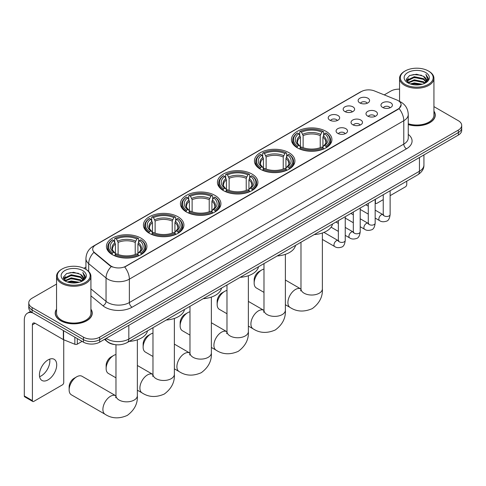 <?xml version="1.0" encoding="UTF-8"?>
<svg xmlns="http://www.w3.org/2000/svg" width="486" height="486" viewBox="0 0 486 486"><rect width="100%" height="100%" fill="white"/><g stroke="black" fill="none" stroke-linecap="round" stroke-linejoin="round"><path stroke-width="0.73" d="M177.985 216.78A20.242 11.688 0 0 0 155.921 214.247A20.242 11.688 0 0 0 143.425 225.042A20.242 11.688 0 0 0 149.354 233.31A20.242 11.688 0 0 0 171.418 235.844A20.242 11.688 0 0 0 183.915 225.042A20.242 11.688 0 0 0 177.985 216.78M288.994 152.689A20.242 11.688 0 0 0 266.929 150.156A20.242 11.688 0 0 0 254.433 160.951A20.242 11.688 0 0 0 260.362 169.219A20.242 11.688 0 0 0 282.427 171.752A20.242 11.688 0 0 0 294.923 160.951A20.242 11.688 0 0 0 288.994 152.689M251.991 174.049A20.242 11.688 0 0 0 229.927 171.515A20.242 11.688 0 0 0 217.43 182.317A20.242 11.688 0 0 0 223.36 190.579A20.242 11.688 0 0 0 245.424 193.112A20.242 11.688 0 0 0 257.92 182.317A20.242 11.688 0 0 0 251.991 174.049M214.988 195.415A20.242 11.688 0 0 0 192.924 192.881A20.242 11.688 0 0 0 180.428 203.677A20.242 11.688 0 0 0 186.357 211.945A20.242 11.688 0 0 0 208.421 214.478A20.242 11.688 0 0 0 220.917 203.677A20.242 11.688 0 0 0 214.988 195.415M140.983 238.14A20.242 11.688 0 0 0 118.918 235.607A20.242 11.688 0 0 0 106.422 246.408A20.242 11.688 0 0 0 112.351 254.67A20.242 11.688 0 0 0 134.415 257.203A20.242 11.688 0 0 0 146.912 246.408A20.242 11.688 0 0 0 140.983 238.14M325.997 131.323A20.242 11.688 0 0 0 303.932 128.79A20.242 11.688 0 0 0 291.436 139.591A20.242 11.688 0 0 0 297.365 147.853A20.242 11.688 0 0 0 319.43 150.387A20.242 11.688 0 0 0 331.926 139.591A20.242 11.688 0 0 0 325.997 131.323M344.847 111.549A5.729 3.311 180 0 1 343.711 110.614A5.729 3.311 180 0 1 345.613 106.501A5.729 3.311 180 0 1 352.951 106.871A5.729 3.311 180 0 1 354.087 110.614A5.729 3.311 180 0 1 344.847 111.549M352.253 111.895A3.438 1.987 0 0 0 351.329 110.93A3.438 1.987 0 0 0 347.946 110.425A3.438 1.987 0 0 0 345.546 111.895M329.885 120.188A5.729 3.311 180 0 1 328.749 119.252A5.729 3.311 180 0 1 330.644 115.146A5.729 3.311 180 0 1 337.989 115.51A5.729 3.311 180 0 1 339.125 119.252A5.729 3.311 180 0 1 329.885 120.188M337.29 120.534A3.438 1.987 0 0 0 336.367 119.568A3.438 1.987 0 0 0 332.983 119.064A3.438 1.987 0 0 0 330.583 120.534M359.81 102.911A5.729 3.311 180 0 1 358.674 101.975A5.729 3.311 180 0 1 360.576 97.862A5.729 3.311 180 0 1 367.914 98.233A5.729 3.311 180 0 1 369.05 101.975A5.729 3.311 180 0 1 359.81 102.911M367.216 103.257A3.438 1.987 0 0 0 366.292 102.291A3.438 1.987 0 0 0 362.908 101.787A3.438 1.987 0 0 0 360.509 103.257M367.671 116.087A5.729 3.311 180 0 1 366.535 115.152A5.729 3.311 180 0 1 368.431 111.039A5.729 3.311 180 0 1 375.775 111.409A5.729 3.311 180 0 1 376.911 115.152A5.729 3.311 180 0 1 367.671 116.087M375.077 116.433A3.438 1.987 0 0 0 374.153 115.468A3.438 1.987 0 0 0 370.769 114.963A3.438 1.987 0 0 0 368.37 116.433M352.708 124.726A5.729 3.311 180 0 1 351.572 123.79A5.729 3.311 180 0 1 353.468 119.678A5.729 3.311 180 0 1 360.812 120.048A5.729 3.311 180 0 1 361.949 123.79A5.729 3.311 180 0 1 352.708 124.726M360.114 125.072A3.438 1.987 0 0 0 359.19 124.106A3.438 1.987 0 0 0 355.807 123.602A3.438 1.987 0 0 0 353.407 125.072M337.746 133.364A5.729 3.311 180 0 1 336.61 132.429A5.729 3.311 180 0 1 338.505 128.322A5.729 3.311 180 0 1 345.85 128.687A5.729 3.311 180 0 1 346.986 132.429A5.729 3.311 180 0 1 337.746 133.364M345.151 133.711A3.438 1.987 0 0 0 344.228 132.745A3.438 1.987 0 0 0 340.844 132.241A3.438 1.987 0 0 0 338.444 133.711M382.634 107.449A5.729 3.311 180 0 1 381.498 106.513A5.729 3.311 180 0 1 383.399 102.4A5.729 3.311 180 0 1 390.738 102.771A5.729 3.311 180 0 1 391.874 106.513A5.729 3.311 180 0 1 382.634 107.449M390.039 107.795A3.438 1.987 0 0 0 389.116 106.829A3.438 1.987 0 0 0 385.732 106.325A3.438 1.987 0 0 0 383.333 107.795M396.734 99.934A10.315 5.954 180 0 1 398.113 100.602A10.315 5.954 180 0 1 401.132 104.812A10.315 5.954 180 0 1 398.113 109.022L125.856 266.213A10.315 5.954 180 0 1 110.115 265.417L94.545 252.574A10.315 5.954 180 0 1 92.68 249.16A10.315 5.954 180 0 1 95.699 244.95L361.286 91.611A10.315 5.954 180 0 1 374.493 90.949L396.734 99.934M114.811 344.598A11.457 6.616 180 0 1 107.558 341.889L104.49 339.362M56.54 309.157A18.523 10.698 0 0 0 55.204 313.148A18.523 10.698 0 0 0 60.629 320.711A18.523 10.698 0 0 0 80.816 323.032A18.523 10.698 0 0 0 92.255 313.148A18.523 10.698 0 0 0 90.918 309.157M401.132 104.812L399.109 108.609L398.113 109.332L124.695 267.039A13.371 7.721 60 0 1 129.367 279.152A15.279 8.821 180 0 1 107.758 279.152A15.279 8.821 180 0 1 106.045 277.974L88.695 263.667A15.279 8.821 180 0 1 85.931 258.607L85.931 269.359M56.54 284.085L32.131 298.179A11.457 6.616 0 0 0 28.777 302.857L28.777 307.845A11.457 6.616 0 0 0 32.131 312.522L83.452 342.15L83.452 339.659A11.457 6.616 0 0 0 99.654 339.659L458.347 132.575A11.457 6.616 0 0 0 461.7 127.891A11.457 6.616 0 0 1 458.347 132.575L99.654 339.659A11.457 6.616 0 0 1 83.452 339.659L32.131 310.032L83.452 339.659L83.452 337.163A11.457 6.616 0 0 0 99.654 337.163L458.347 130.078A11.457 6.616 0 0 0 461.7 125.4A11.457 6.616 0 0 0 458.347 120.722L433.937 106.628M28.777 305.354A11.457 6.616 0 0 0 32.131 310.032A11.457 6.616 0 0 1 28.777 305.354M112.43 267.039L110.115 265.866L93.847 252.325A13.371 8.942 129.5 0 0 88.695 263.667L88.695 271.467M408.258 124.61A18.523 10.698 0 0 0 435.274 115.109A18.523 10.698 0 0 0 433.937 111.118M399.559 89.163A11.457 6.616 0 0 0 390.817 91.095L384.244 94.885M85.931 267.118L83.914 268.284M28.777 302.857A11.457 6.616 0 0 0 32.131 307.535L83.452 337.163M83.452 342.15A11.457 6.616 0 0 0 99.654 342.15L458.347 135.065A11.457 6.616 0 0 0 461.7 130.388L461.7 125.4M375.162 202.437L375.423 202.589A1.908 1.106 120 0 0 375.818 203.464A1.908 1.106 120 0 0 376.778 203.367L383.247 199.631M390.124 195.664L405.403 186.843A1.908 1.106 120 0 0 406.758 184.498L406.758 181.156M375.423 202.589L375.423 199.248M405.136 84.388A16.427 9.483 0 0 0 428.36 84.388A16.427 9.483 0 0 0 428.36 70.974L428.901 71.29A17.186 9.927 0 0 1 433.937 78.307A17.186 9.927 0 0 1 423.324 87.474A17.186 9.927 0 0 1 404.595 85.323A17.186 9.927 0 0 1 399.559 78.307A17.186 9.927 0 0 1 404.595 71.29L405.136 70.974A16.427 9.483 0 0 0 405.136 84.388M408.258 123.736A17.186 9.927 0 0 0 433.937 115.109L433.937 78.307M408.258 124.489A18.334 10.583 0 0 0 435.085 115.109A18.334 10.583 0 0 0 433.937 111.422M410.312 83.938L414.279 82.924L422.316 84.212M411.448 84.285L414.279 83.701L421.137 84.503M407.845 82.669L414.279 79.807L423.5 81.751L424.983 82.978M408.24 82.991L414.279 80.585L423.5 82.529L424.576 83.349M407.311 82.134L407.523 80.062L414.279 76.685L423.5 78.635L426.028 81.496M407.232 81.757L407.523 80.846L414.279 77.462L423.5 79.412L425.845 81.867M424.478 83.428A9.55 5.516 0 0 0 426.301 80.19A9.55 5.516 0 0 0 423.5 76.296L426.295 80.378M425.663 72.536A12.606 7.278 0 0 0 407.863 72.517A12.606 7.278 0 0 0 407.778 82.796A12.606 7.278 0 0 0 407.833 82.827A12.606 7.278 0 0 0 425.718 82.796A12.606 7.278 0 0 0 425.663 72.536M423.5 76.296L416.642 74.249L409.589 75.543L406.32 79.236L408.489 83.173M425.256 83.051L428.306 79.188L428.366 78.495L425.888 74.352L427.449 78.993L424.576 83.385M428.901 71.29L428.36 70.974A16.427 9.483 0 0 0 405.136 70.974M425.888 74.352L428.36 78.647M409.425 75.622L413.744 74.558L421.477 75.251M406.448 80.64L407.857 79.534M410.956 78.216L413.744 77.675L421.204 78.289M410.956 81.338L413.744 80.797L421.204 81.405M411.527 84.303L413.744 83.914L421.131 84.503M406.363 80.336L408.677 78.689M407.596 82.432L408.677 81.812M254.154 283.083L254.154 279.966A6.877 3.967 -60 0 1 259.014 271.546L261.717 269.985A10.698 6.172 120 0 0 261.711 269.985A10.698 6.172 120 0 0 254.154 283.083A10.698 6.172 120 0 0 256.365 287.979L263.983 292.378M297.001 147.635L297.547 146.189A18.182 10.498 0 0 1 297.547 132.988L298.799 133.711A16.427 9.483 0 0 0 298.799 145.466L300.032 146.171L300.427 147.647M300.427 147.045L300.427 137.167L298.799 133.711M299.704 135.272L299.704 131.736L300.245 131.427A18.182 10.498 0 0 1 323.117 131.427L321.866 132.149A16.427 9.483 0 0 0 301.496 132.149L303.13 135.612L303.13 147.683M320.231 147.683L320.231 135.612L321.866 132.149M314.205 234.592A21.007 12.132 0 0 0 332.539 224.01M299.704 148.686A18.948 10.941 0 0 0 323.658 148.686L323.117 147.75A18.182 10.498 0 0 1 300.245 147.75L299.704 149.014M323.658 149.014L323.658 148.686M297.547 132.988L297.001 133.298A18.948 10.941 0 0 0 292.736 140.211A18.948 10.941 0 0 0 297.001 147.13M323.117 131.427L323.658 131.736L323.658 135.272M300.245 147.75L301.496 147.027A16.427 9.483 0 0 0 321.866 147.027L323.117 147.75M298.799 145.466L297.547 146.189M301.496 132.149L300.245 131.427M300.032 135.837A14.689 8.481 0 0 0 300.032 146.171L300.099 146.213C298.015 144.196 297.165 142.829 297.547 142.106A14.13 8.159 0 0 1 300.427 137.167M326.361 147.13A18.948 10.941 0 0 0 330.626 140.211A18.948 10.941 0 0 0 326.361 133.298L325.82 132.988A18.182 10.498 0 0 1 325.82 146.189L326.361 147.635M325.82 146.189L324.569 145.466A16.427 9.483 0 0 0 324.569 133.711L325.82 132.988M324.569 133.711L322.935 137.167L322.935 147.045L323.336 146.171L324.569 145.466M322.935 137.167A14.13 8.159 0 0 1 325.814 142.106C326.197 142.829 325.347 144.202 323.263 146.213L323.336 146.171A14.689 8.481 0 0 0 323.336 135.837M322.935 147.647L322.935 147.045M263.983 269.08A10.698 6.172 120 0 0 261.717 269.985L259.014 271.546M217.151 304.449L217.151 301.332A6.877 3.967 -60 0 1 222.011 292.912L224.708 291.351A10.698 6.172 120 0 0 217.151 304.449A10.698 6.172 120 0 0 219.362 309.345L226.98 313.743M259.998 169L260.545 167.555A18.182 10.498 0 0 1 260.545 154.348L261.79 155.07A16.427 9.483 0 0 0 261.79 166.832L263.029 167.536L263.424 169.007M263.424 168.405L263.424 158.533L261.79 155.07M262.701 156.638L262.701 153.102L263.242 152.792A18.182 10.498 0 0 1 286.114 152.792L284.863 153.515A16.427 9.483 0 0 0 264.493 153.515L266.128 156.972L266.128 169.049M283.229 169.049L283.229 156.972L284.863 153.515M277.202 255.952A21.007 12.132 0 0 0 295.537 245.369M262.701 170.051A18.948 10.941 0 0 0 286.655 170.051L286.114 169.116A18.182 10.498 0 0 1 263.242 169.116L262.701 170.373M286.655 170.373L286.655 170.051M260.545 154.348L259.998 154.657A18.948 10.941 0 0 0 255.733 161.577A18.948 10.941 0 0 0 259.998 168.49M286.114 152.792L286.655 153.102L286.655 156.638M263.242 169.116L264.493 168.393A16.427 9.483 0 0 0 284.863 168.393L286.114 169.116M261.79 166.832L260.545 167.555M264.493 153.515L263.242 152.792M263.029 157.197A14.689 8.481 0 0 0 263.029 167.536L263.096 167.579C261.006 165.562 260.162 164.189 260.545 163.472A14.13 8.159 0 0 1 263.424 158.533M289.358 168.49A18.948 10.941 0 0 0 293.623 161.577A18.948 10.941 0 0 0 289.358 154.657L288.812 154.348A18.182 10.498 0 0 1 288.812 167.555L289.358 169M288.812 167.555L287.566 166.832A16.427 9.483 0 0 0 287.566 155.07L288.812 154.348M287.566 155.07L285.932 158.533L285.932 168.405L286.333 167.536L287.566 166.832M285.932 158.533A14.13 8.159 0 0 1 288.812 163.472C289.194 164.195 288.344 165.568 286.26 167.579L286.333 167.536A14.689 8.481 0 0 0 286.333 157.197M285.932 169.007L285.932 168.405M226.98 290.44A10.698 6.172 120 0 0 224.708 291.351L222.011 292.912M180.148 325.814L180.148 322.692A6.877 3.967 -60 0 1 185.008 314.272L187.705 312.711A10.698 6.172 120 0 0 180.148 325.814A10.698 6.172 120 0 0 182.359 330.711L189.977 335.109M222.995 190.366L223.542 188.92A18.182 10.498 0 0 1 223.542 175.713L224.787 176.436A16.427 9.483 0 0 0 224.787 188.197L226.026 188.896L226.421 190.372M226.421 189.771L226.421 179.893L224.787 176.436M225.698 177.998L225.698 174.462L226.239 174.152A18.182 10.498 0 0 1 249.111 174.152L247.86 174.875A16.427 9.483 0 0 0 227.491 174.875L229.125 178.338L229.125 190.415M246.226 190.415L246.226 178.338L247.86 174.875M240.199 277.318A21.007 12.132 0 0 0 258.534 266.735M225.698 191.417A18.948 10.941 0 0 0 249.652 191.417L249.111 190.476A18.182 10.498 0 0 1 226.239 190.476L225.698 191.739M249.652 191.739L249.652 191.417M223.542 175.713L222.995 176.023A18.948 10.941 0 0 0 218.73 182.936A18.948 10.941 0 0 0 222.995 189.856M249.111 174.152L249.652 174.462L249.652 177.998M226.239 190.476L227.491 189.753A16.427 9.483 0 0 0 247.86 189.753L249.111 190.476M224.787 188.197L223.542 188.92M227.491 174.875L226.239 174.152M226.026 178.562A14.689 8.481 0 0 0 226.026 188.896L226.093 188.945C224.003 186.928 223.153 185.555 223.542 184.832A14.13 8.159 0 0 1 226.421 179.893M252.356 189.856A18.948 10.941 0 0 0 256.62 182.936A18.948 10.941 0 0 0 252.356 176.023L251.809 175.713A18.182 10.498 0 0 1 251.809 188.92L252.356 190.366M251.809 188.92L250.563 188.197A16.427 9.483 0 0 0 250.563 176.436L251.809 175.713M250.563 176.436L248.929 179.893L248.929 189.771L249.324 188.896L250.563 188.197M248.929 179.893A14.13 8.159 0 0 1 251.809 184.832C252.191 185.561 251.341 186.928 249.257 188.945L249.324 188.896A14.689 8.481 0 0 0 249.324 178.562M248.929 190.372L248.929 189.771M189.977 311.805A10.698 6.172 120 0 0 187.705 312.711L185.008 314.272M143.139 347.174L143.139 344.058A6.877 3.967 -60 0 1 148.005 335.638L150.703 334.076A10.698 6.172 120 0 0 143.139 347.174A10.698 6.172 120 0 0 145.357 352.071L152.975 356.469M185.992 211.726L186.539 210.28A18.182 10.498 0 0 1 186.539 197.079L187.784 197.802A16.427 9.483 0 0 0 187.784 209.557L189.024 210.262L189.419 211.732M189.419 211.131L189.419 201.259L187.784 197.802M188.696 199.363L188.696 195.828L189.236 195.518A18.182 10.498 0 0 1 212.109 195.518L210.857 196.241A16.427 9.483 0 0 0 190.488 196.241L192.122 199.697L192.122 211.775M209.223 211.775L209.223 199.697L210.857 196.241M203.197 298.683A21.007 12.132 0 0 0 221.531 288.095M188.696 212.777A18.948 10.941 0 0 0 212.649 212.777L212.109 211.841A18.182 10.498 0 0 1 189.236 211.841L188.696 213.099M212.649 213.099L212.649 212.777M186.539 197.079L185.992 197.389A18.948 10.941 0 0 0 181.728 204.302A18.948 10.941 0 0 0 185.992 211.216M212.109 195.518L212.649 195.828L212.649 199.363M189.236 211.841L190.488 211.118A16.427 9.483 0 0 0 210.857 211.118L212.109 211.841M187.784 209.557L186.539 210.28M190.488 196.241L189.236 195.518M189.024 199.928A14.689 8.481 0 0 0 189.024 210.262L189.09 210.304C187.001 208.287 186.15 206.921 186.539 206.198A14.13 8.159 0 0 1 189.419 201.259M215.353 211.216A18.948 10.941 0 0 0 219.617 204.302A18.948 10.941 0 0 0 215.353 197.389L214.806 197.079A18.182 10.498 0 0 1 214.806 210.28L215.353 211.726M214.806 210.28L213.561 209.557A16.427 9.483 0 0 0 213.561 197.802L214.806 197.079M213.561 197.802L211.926 201.259L211.926 211.131L212.321 210.262L213.561 209.557M211.926 201.259A14.13 8.159 0 0 1 214.806 206.198C215.189 206.921 214.338 208.294 212.254 210.304L212.321 210.262A14.689 8.481 0 0 0 212.321 199.928M211.926 211.732L211.926 211.131M152.975 333.171A10.698 6.172 120 0 0 150.703 334.076L148.005 335.638M106.136 368.54L106.136 365.423A6.877 3.967 -60 0 1 111.002 356.997L113.7 355.442A10.698 6.172 120 0 0 106.136 368.54A10.698 6.172 120 0 0 108.354 373.436L115.972 377.835M148.989 233.092L149.536 231.646A18.182 10.498 0 0 1 149.536 218.439L150.781 219.162A16.427 9.483 0 0 0 150.781 230.923L152.021 231.628L152.416 233.098M152.416 232.496L152.416 222.624L150.781 219.162M151.693 220.729L151.693 217.193L152.233 216.884A18.182 10.498 0 0 1 175.106 216.884L173.854 217.6A16.427 9.483 0 0 0 153.485 217.6L155.119 221.063L155.119 233.14M172.22 233.14L172.22 221.063L173.854 217.6M166.194 320.043A21.007 12.132 0 0 0 184.528 309.461M151.693 234.143A18.948 10.941 0 0 0 175.646 234.143L175.106 233.201A18.182 10.498 0 0 1 152.233 233.201L151.693 234.465M175.646 234.465L175.646 234.143M149.536 218.439L148.989 218.749A18.948 10.941 0 0 0 144.725 225.668A18.948 10.941 0 0 0 148.989 232.581M175.106 216.884L175.646 217.193L175.646 220.729M152.233 233.201L153.485 232.484A16.427 9.483 0 0 0 173.854 232.484L175.106 233.201M150.781 230.923L149.536 231.646M153.485 217.6L152.233 216.884M152.021 221.288A14.689 8.481 0 0 0 152.021 231.628L152.088 231.67C149.998 229.653 149.147 228.28 149.536 227.557A14.13 8.159 0 0 1 152.416 222.624M178.35 232.581A18.948 10.941 0 0 0 182.615 225.668A18.948 10.941 0 0 0 178.35 218.749L177.803 218.439A18.182 10.498 0 0 1 177.803 231.646L178.35 233.092M177.803 231.646L176.558 230.923A16.427 9.483 0 0 0 176.558 219.162L177.803 218.439M176.558 219.162L174.924 222.624L174.924 232.496L175.318 231.628L176.558 230.923M174.924 222.624A14.13 8.159 0 0 1 177.803 227.557C178.186 228.286 177.335 229.653 175.252 231.67L175.318 231.628A14.689 8.481 0 0 0 175.318 221.288M174.924 233.098L174.924 232.496M115.972 354.531A10.698 6.172 120 0 0 113.7 355.442L111.002 356.997M69.133 389.906L69.133 386.783A6.877 3.967 -60 0 1 74 378.363L76.697 376.802A10.698 6.172 120 0 0 69.133 389.906A10.698 6.172 120 0 0 71.351 394.802L105.116 414.291A10.698 6.172 -60 0 1 103.475 405.719A10.698 6.172 -60 0 1 110.462 396.297A10.698 6.172 -60 0 1 115.808 395.768L115.972 395.859M111.987 254.457L112.533 253.006A18.182 10.498 0 0 1 112.533 239.805L113.779 240.527A16.427 9.483 0 0 0 113.779 252.289L115.012 252.987L115.413 254.464M115.413 253.862L115.413 243.984L113.779 240.527M114.69 242.089L114.69 238.553L115.231 238.243A18.182 10.498 0 0 1 138.103 238.243L136.852 238.966A16.427 9.483 0 0 0 116.482 238.966L118.116 242.429L118.116 254.5M135.217 254.5L135.217 242.429L136.852 238.966M129.191 341.409A21.007 12.132 0 0 0 147.525 330.826M114.69 255.502A18.948 10.941 0 0 0 138.644 255.502L138.103 254.567A18.182 10.498 0 0 1 115.231 254.567L114.69 255.83M138.644 255.83L138.644 255.502M112.533 239.805L111.987 240.114A18.948 10.941 0 0 0 107.722 247.028A18.948 10.941 0 0 0 111.987 253.947M138.103 238.243L138.644 238.553L138.644 242.089M115.231 254.567L116.482 253.844A16.427 9.483 0 0 0 136.852 253.844L138.103 254.567M113.779 252.289L112.533 253.006M116.482 238.966L115.231 238.243M115.012 242.654A14.689 8.481 0 0 0 115.012 252.987L115.085 253.036C112.995 251.013 112.145 249.646 112.533 248.923A14.13 8.159 0 0 1 115.413 243.984M141.347 253.947A18.948 10.941 0 0 0 145.612 247.028A18.948 10.941 0 0 0 141.347 240.114L140.8 239.805A18.182 10.498 0 0 1 140.8 253.006L141.347 254.457M140.8 253.006L139.555 252.289A16.427 9.483 0 0 0 139.555 240.527L140.8 239.805M139.555 240.527L137.921 243.984L137.921 253.862L138.316 252.987L139.555 252.289M137.921 243.984A14.13 8.159 0 0 1 140.8 248.923C141.183 249.652 140.333 251.019 138.249 253.036L138.316 252.987A14.689 8.481 0 0 0 138.316 242.654M137.921 254.464L137.921 253.862M115.808 395.768L82.049 376.273A10.698 6.172 120 0 0 76.697 376.802L74 378.363M49.7 359.136A12.223 7.059 -60 0 1 41.213 375.903A12.223 7.059 -60 0 1 39.579 376.662M48.065 379.858A12.223 7.059 120 0 0 56.054 369.087A12.223 7.059 120 0 0 54.183 359.294A12.223 7.059 120 0 0 48.065 359.901A12.223 7.059 120 0 0 40.083 370.672A12.223 7.059 120 0 0 41.954 380.465A12.223 7.059 120 0 0 48.065 379.858M77.304 338.602L77.304 344.143L82.098 341.372M32.702 312.856A15.279 8.821 -120 0 0 27.465 313.172A15.279 8.821 -120 0 0 24.3 320.165L24.3 395.95L32.404 400.628L32.404 324.842A3.821 2.205 60 0 1 33.194 323.093A3.821 2.205 60 0 1 35.101 323.287L63.344 339.593L63.344 330.547M32.404 400.628A1.908 1.106 120 0 0 32.799 401.503L24.695 396.825A1.908 1.106 -60 0 1 24.3 395.95M32.799 401.503A1.908 1.106 120 0 0 33.753 401.412L62.384 384.882A1.908 1.106 120 0 0 63.733 382.543L63.733 339.769M77.304 344.143A1.908 1.106 180 0 1 74.862 344.264L63.599 339.714A1.908 1.106 180 0 1 63.344 339.593M62.111 282.427A16.427 9.483 0 0 0 85.342 282.427A16.427 9.483 0 0 0 85.342 269.019L85.882 269.329A17.186 9.927 0 0 1 90.918 276.346A17.186 9.927 0 0 1 80.305 285.513A17.186 9.927 0 0 1 61.576 283.362A17.186 9.927 0 0 1 56.54 276.346A17.186 9.927 0 0 1 61.57 269.329L62.111 269.019A16.427 9.483 0 0 0 62.111 282.427M56.54 276.346L56.54 313.148A17.186 9.927 0 0 0 61.576 320.165A17.186 9.927 0 0 0 80.305 322.315A17.186 9.927 0 0 0 90.918 313.148L90.918 276.346M56.54 309.467A18.334 10.583 0 0 0 55.392 313.148A18.334 10.583 0 0 0 60.762 320.632A18.334 10.583 0 0 0 80.743 322.929A18.334 10.583 0 0 0 92.061 313.148A18.334 10.583 0 0 0 90.918 309.467M67.293 281.983L71.254 280.963L79.291 282.251M68.429 282.323L71.254 281.746L78.118 282.542M64.82 280.708L71.254 277.846L80.482 279.79L81.964 281.023M65.215 281.03L71.254 278.624L80.482 280.574L81.551 281.394M64.292 280.173L64.504 278.107L71.254 274.73L80.482 276.674L83.003 279.541M64.207 279.796L64.504 278.885L71.254 275.507L80.482 277.451L82.827 279.912M81.454 281.473A9.55 5.516 0 0 0 83.276 278.235A9.55 5.516 0 0 0 80.482 274.335L83.27 278.423M82.638 270.574A12.606 7.278 0 0 0 64.845 270.562A12.606 7.278 0 0 0 64.76 280.835A12.606 7.278 0 0 0 64.814 280.872A12.606 7.278 0 0 0 82.693 280.835A12.606 7.278 0 0 0 82.638 270.574M80.482 274.335L73.617 272.288L66.57 273.582L63.302 277.275L65.464 281.218M82.237 281.09L85.281 277.227L85.342 276.534L82.863 272.391L84.424 277.032L81.557 281.424M85.882 269.329L85.342 269.019A16.427 9.483 0 0 0 62.111 269.019M82.863 272.391L85.342 276.692M66.406 273.667L70.719 272.597L78.459 273.296M63.423 278.685L64.832 277.579M67.937 276.261L70.719 275.72L78.179 276.334M67.937 279.377L70.719 278.836L78.179 279.45M68.508 282.348L70.719 281.953L78.106 282.548M63.344 278.375L65.653 276.734M64.571 280.477L65.653 279.851M94.545 252.574L94.545 253.03M110.115 265.417L110.115 265.866M125.856 266.213L125.856 266.516M398.113 109.022L398.113 109.332M408.258 134.379A19.1 11.026 180 0 1 406.484 148.789L132.071 307.225A3.821 2.205 60 0 1 129.367 302.547L403.787 144.111A15.279 8.821 0 0 0 408.258 137.872L408.258 114.483A15.279 8.821 180 0 1 403.787 120.722A13.371 7.721 -120 0 0 399.109 108.609M132.071 307.225A19.1 11.026 180 0 1 105.061 307.225A19.1 11.026 180 0 1 102.917 305.749L90.918 295.853M111.258 266.577A13.371 8.942 129.5 0 0 106.045 277.974L106.045 301.369A15.279 8.821 0 0 0 107.758 302.547A15.279 8.821 0 0 0 129.367 302.547L129.367 279.152L403.787 120.722L403.787 144.111A3.821 2.205 60 0 0 406.484 148.789M408.258 114.483C408.003 108.992 405.585 104.867 401.017 102.127L399.085 101.185A13.371 6.263 112 0 0 398.909 101.118M94.563 245.728A13.371 7.721 -120 0 0 93.178 246.25C88.604 248.996 86.192 253.115 85.931 258.607M93.178 246.25L360.162 92.109A13.371 7.721 60 0 1 361.177 91.678M99.654 337.163L99.654 342.15M458.347 130.078L458.347 135.065M32.131 307.535L32.131 312.522M90.918 288.891L106.045 301.369A3.821 2.558 -50.5 0 1 102.917 305.749M106.191 338.377A15.279 8.821 0 0 0 107.218 339.034A15.279 8.821 0 0 0 128.826 339.034L419.448 171.242A15.279 8.821 0 0 0 423.926 165.009C424.035 168.8 422.018 172.044 417.869 174.741L127.247 342.533A7.642 4.41 60 0 0 128.826 339.034L128.826 325.31M419.448 157.525L419.448 171.242A7.642 4.41 60 0 1 417.869 174.741M105.571 338.736A7.642 5.109 129.5 0 0 106.908 341.221L104.587 339.307M322.376 232.988L322.376 288.854A10.698 6.172 180 0 1 319.247 293.222A10.698 6.172 180 0 1 304.121 293.222A10.698 6.172 180 0 1 300.986 288.854L300.7 290.907M322.376 288.854C322.838 296.709 319.472 303.294 312.285 308.61C304.084 312.176 296.703 311.799 290.13 307.474A10.698 6.172 -60 0 1 288.49 298.902A10.698 6.172 -60 0 1 295.476 289.48A10.698 6.172 -60 0 1 300.822 288.951L300.986 289.042M320.231 135.612A14.13 8.159 0 0 0 303.13 135.612M320.632 134.276A14.689 8.481 0 0 0 302.729 134.276M285.373 254.354L285.373 310.22A10.698 6.172 180 0 1 282.238 314.582A10.698 6.172 180 0 1 267.118 314.582A10.698 6.172 180 0 1 263.983 310.22L263.698 312.267M285.373 310.22C285.835 318.069 282.469 324.654 275.283 329.97C267.081 333.542 259.7 333.165 253.127 328.84A10.698 6.172 -60 0 1 251.487 320.268A10.698 6.172 -60 0 1 258.473 310.84A10.698 6.172 -60 0 1 263.819 310.311L263.983 310.402M283.229 156.972A14.13 8.159 0 0 0 266.128 156.972M283.63 155.642A14.689 8.481 0 0 0 265.727 155.642M248.37 275.714L248.37 331.58A10.698 6.172 180 0 1 245.236 335.948A10.698 6.172 180 0 1 230.115 335.948A10.698 6.172 180 0 1 226.98 331.58L226.695 333.633M248.37 331.58C248.832 339.435 245.466 346.02 238.274 351.335C230.078 354.908 222.697 354.525 216.124 350.199A10.698 6.172 -60 0 1 214.484 341.628A10.698 6.172 -60 0 1 221.47 332.205A10.698 6.172 -60 0 1 226.816 331.677L226.98 331.768M246.226 178.338A14.13 8.159 0 0 0 229.125 178.338M246.627 177.001A14.689 8.481 0 0 0 228.724 177.001M211.367 297.08L211.367 352.945A10.698 6.172 180 0 1 208.233 357.313A10.698 6.172 180 0 1 193.112 357.313A10.698 6.172 180 0 1 189.977 352.945L189.692 354.993M211.367 352.945C211.829 360.8 208.464 367.386 201.271 372.701C193.076 376.267 185.695 375.891 179.121 371.565A10.698 6.172 -60 0 1 177.481 362.993A10.698 6.172 -60 0 1 184.467 353.571A10.698 6.172 -60 0 1 189.813 353.043L189.977 353.134M209.223 199.697A14.13 8.159 0 0 0 192.122 199.697M209.624 198.367A14.689 8.481 0 0 0 191.721 198.367M174.365 318.445L174.365 374.311A10.698 6.172 180 0 1 171.23 378.673A10.698 6.172 180 0 1 156.109 378.673A10.698 6.172 180 0 1 152.975 374.311L152.689 376.358M174.365 374.311C174.826 382.16 171.461 388.745 164.268 394.061C156.073 397.633 148.692 397.256 142.119 392.925A10.698 6.172 -60 0 1 140.478 384.359A10.698 6.172 -60 0 1 147.465 374.931A10.698 6.172 -60 0 1 152.811 374.402L152.975 374.493M172.22 221.063A14.13 8.159 0 0 0 155.119 221.063M172.621 219.733A14.689 8.481 0 0 0 154.718 219.733M137.362 339.805L137.362 395.671A10.698 6.172 180 0 1 134.227 400.039A10.698 6.172 180 0 1 119.106 400.039A10.698 6.172 180 0 1 115.972 395.671L115.686 397.724M135.217 242.429A14.13 8.159 0 0 0 118.116 242.429M135.618 241.092A14.689 8.481 0 0 0 117.715 241.092M390.124 190.761L390.124 214.52A3.438 1.987 180 0 1 388.958 216.009A3.438 1.987 180 0 1 384.256 215.924A3.438 1.987 180 0 1 383.247 214.52L383.138 215.262L383.448 215.006M390.124 214.52C389.657 218.512 388.417 220.741 386.419 221.209C383.576 222.084 381.291 221.889 379.566 220.614A3.438 1.987 -60 0 1 379.037 217.862A3.438 1.987 -60 0 1 381.285 214.83A3.438 1.987 -60 0 1 381.437 214.745A3.438 1.987 -60 0 1 383.004 214.66L383.703 214.934M375.162 199.4L375.162 223.159A3.438 1.987 180 0 1 373.995 224.647A3.438 1.987 180 0 1 369.293 224.562A3.438 1.987 180 0 1 368.285 223.159L368.175 223.9L368.485 223.645M375.162 223.159C374.688 227.15 373.455 229.38 371.456 229.848C368.613 230.729 366.329 230.528 364.603 229.252A3.438 1.987 -60 0 1 364.075 226.5A3.438 1.987 -60 0 1 366.323 223.469A3.438 1.987 -60 0 1 366.474 223.384A3.438 1.987 -60 0 1 368.042 223.299L368.74 223.572M360.199 208.038L360.199 231.798A3.438 1.987 180 0 1 359.033 233.286A3.438 1.987 180 0 1 354.33 233.201A3.438 1.987 180 0 1 353.322 231.798L353.213 232.539L353.522 232.284M360.199 231.798C359.725 235.789 358.492 238.019 356.487 238.486C353.65 239.367 351.366 239.167 349.641 237.891A3.438 1.987 -60 0 1 349.112 235.139A3.438 1.987 -60 0 1 351.36 232.108A3.438 1.987 -60 0 1 351.512 232.029A3.438 1.987 -60 0 1 353.079 231.937L353.778 232.211M345.236 216.677L345.236 240.436A3.438 1.987 180 0 1 344.07 241.925A3.438 1.987 180 0 1 339.368 241.84A3.438 1.987 180 0 1 338.359 240.436L338.25 241.178L338.554 240.922M345.236 240.436C344.762 244.428 343.529 246.657 341.524 247.125C338.687 248.006 336.403 247.805 334.678 246.53A3.438 1.987 -60 0 1 334.149 243.778A3.438 1.987 -60 0 1 336.397 240.746A3.438 1.987 -60 0 1 336.549 240.667A3.438 1.987 -60 0 1 338.116 240.576L338.815 240.856M32.404 324.842L35.101 323.287M63.599 330.693L63.599 339.714M74.862 344.264L74.862 337.193M360.162 92.109L362.617 90.967M127.247 342.533C121.099 345.619 114.951 345.619 108.803 342.533L106.908 341.221M423.926 165.009L423.926 154.937M375.818 203.464L375.162 203.081M435.085 116.64L435.085 115.109M407.201 82L407.201 81.369M399.559 101.386L399.559 78.307M290.13 307.474L285.373 304.728M292.736 143.71L292.736 140.211M330.626 143.71L330.626 140.211M300.822 288.951L285.373 280.027M300.986 242.222L300.986 288.854M253.127 328.84L248.37 326.094M255.733 165.07L255.733 161.577M293.623 165.07L293.623 161.577M263.819 310.311L248.37 301.393M263.983 263.588L263.983 310.22M216.124 350.199L211.367 347.454M218.73 186.436L218.73 182.936M256.62 186.436L256.62 182.936M226.816 331.677L211.367 322.759M226.98 284.948L226.98 331.58M179.121 371.565L174.365 368.819M181.728 207.795L181.728 204.302M219.617 207.795L219.617 204.302M189.813 353.043L174.365 344.118M189.977 306.314L189.977 352.945M142.119 392.925L137.362 390.185M144.725 229.161L144.725 225.668M182.615 229.161L182.615 225.668M152.811 374.402L137.362 365.484M152.975 327.679L152.975 374.311M137.362 395.671C137.824 403.526 134.458 410.111 127.265 415.427C119.07 418.999 111.689 418.616 105.116 414.291M107.722 250.527L107.722 247.028M145.612 250.527L145.612 247.028M115.972 344.744L115.972 395.671M379.566 220.614L375.162 218.074M368.285 214.101L360.199 209.43M383.247 194.728L383.247 214.52M383.004 214.66L375.162 210.134M368.285 206.161L365.867 204.764M364.603 229.252L360.199 226.713M353.322 222.74L345.236 218.074M368.285 203.367L368.285 223.159M368.042 223.299L360.199 218.773M353.322 214.8L350.904 213.403M349.641 237.891L345.236 235.352M338.359 231.379L331.094 227.187M353.322 212.005L353.322 231.798M353.079 231.937L345.236 227.412M338.359 223.439L335.941 222.041M334.678 246.53L322.376 239.428M338.359 220.644L338.359 240.436M338.116 240.576L323.943 232.399M27.465 313.172L30.557 311.386M92.061 314.679L92.061 313.148M64.176 280.039L64.176 279.407M55.392 314.679L55.392 313.148"/></g></svg>
